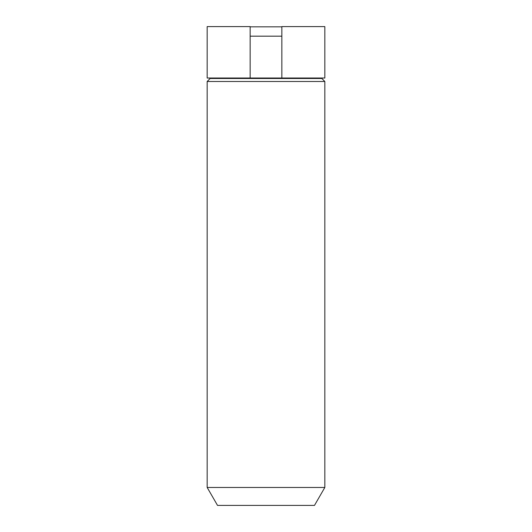 <?xml version="1.0" encoding="UTF-8"?>
<svg xmlns="http://www.w3.org/2000/svg" width="532" height="532" viewBox="0 0 532 532"><rect width="100%" height="100%" fill="white"/><g stroke="black" fill="none" stroke-linecap="round" stroke-linejoin="round"><path stroke-width="0.8" d="M324.833 78.018L324.833 26.6L281.847 26.6L281.847 78.018L324.833 78.018M250.153 78.018L207.167 78.018L207.167 26.6L250.153 26.6L250.153 78.018L281.847 78.018M250.153 36.169L281.847 36.169M324.833 487.465L314.478 505.4L217.522 505.4L207.167 487.465L324.833 487.465L324.833 81.489L207.167 81.489L207.167 487.465M207.167 81.489L210.153 78.497L321.847 78.497L324.833 81.489M281.847 26.839L250.153 26.839M218.798 78.018L218.798 78.497M313.202 78.018L313.202 78.497"/></g></svg>
